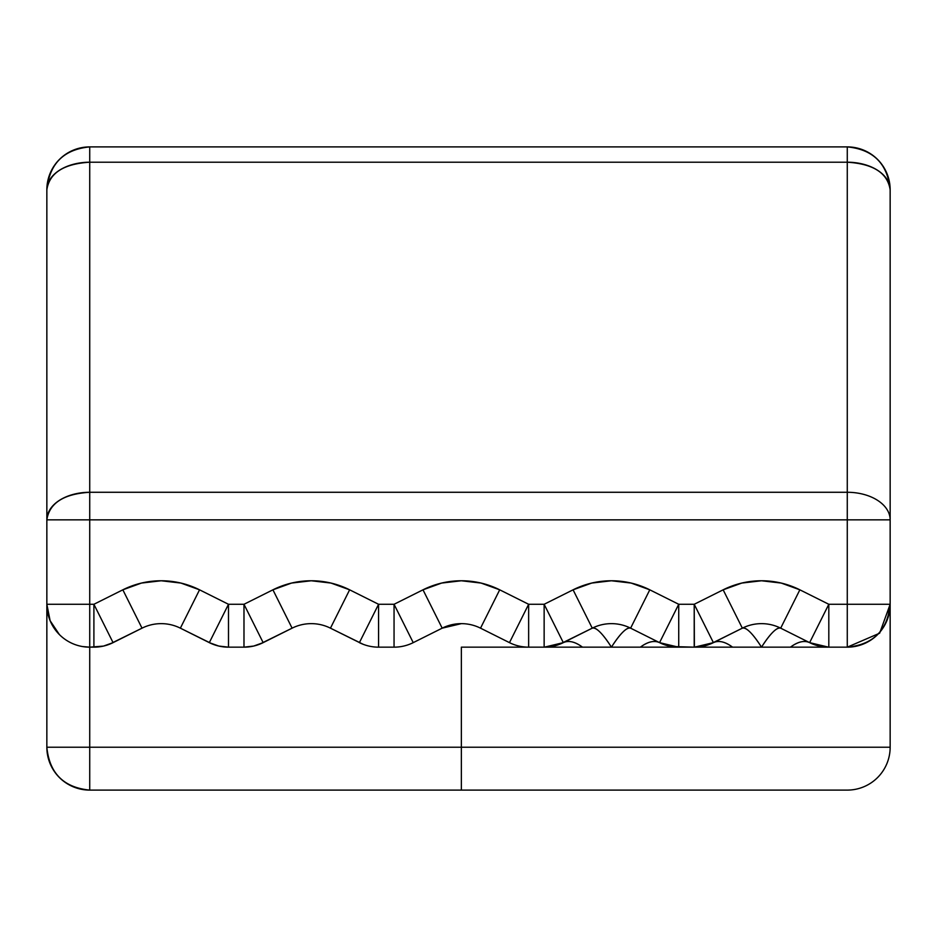 <?xml version="1.0" encoding="UTF-8"?>
<svg xmlns="http://www.w3.org/2000/svg" width="937" height="937" viewBox="0 0 937 937"><rect width="100%" height="100%" fill="white"/><g stroke="black" fill="none" stroke-linecap="round" stroke-linejoin="round"><path stroke-width="1.41" d="M461.355 623.644L442.182 628.165L413.229 642.641A42.879 42.879 0 0 1 394.055 647.162A42.879 42.879 0 0 0 413.229 642.641A42.879 42.879 0 0 1 394.055 647.162L378.571 647.162A42.879 42.879 0 0 1 359.398 642.641L378.571 604.283L394.055 604.283L422.997 589.818L441.655 583.06L461.355 580.764L481.056 583.06L499.702 589.818L528.644 604.283L544.139 604.283L573.081 589.818L591.727 583.06L611.428 580.764L631.14 583.06L649.786 589.818L678.728 604.283L694.212 604.283L723.153 589.818L741.811 583.06L761.512 580.764L781.212 583.06L799.858 589.818L828.812 604.283L847.271 604.283L847.271 519.848L89.729 519.848L89.729 604.283L93.899 604.283L122.841 589.818L141.487 583.06L161.199 580.764L180.9 583.06L199.546 589.818L228.487 604.283L243.983 604.283L272.925 589.818L291.571 583.06L311.271 580.764L330.984 583.06L349.63 589.818L378.571 604.283L394.055 604.283L422.997 589.818A85.759 85.759 0 0 1 499.702 589.818L528.644 604.283L544.139 604.283L573.081 589.818A85.759 85.759 0 0 1 649.786 589.818L678.728 604.283L694.212 604.283L723.153 589.818A85.759 85.759 0 0 1 799.858 589.818L828.812 604.283L890.15 604.283L890.15 189.778A42.879 27.583 180 0 0 847.271 162.206L89.729 162.206L89.729 492.276L847.271 492.276L847.271 162.206L89.729 162.206L89.729 146.898L847.271 146.898L847.271 162.206L847.271 146.898L89.729 146.898L89.729 519.848L89.729 492.276L847.271 492.276A42.879 27.583 0 0 1 890.15 519.848L89.729 519.848L89.729 604.283L93.899 604.283L122.841 589.818A85.759 85.759 0 0 1 199.546 589.818L228.487 604.283L243.983 604.283L272.925 589.818A85.759 85.759 0 0 1 349.63 589.818L378.571 604.283L394.055 604.283L422.997 589.818A85.759 85.759 0 0 1 499.702 589.818L528.644 604.283L544.139 604.283L573.081 589.818A85.759 85.759 0 0 1 649.786 589.818L678.728 604.283L694.212 604.283L723.153 589.818A85.759 85.759 0 0 1 799.858 589.818L828.812 604.283L847.271 604.283L847.271 519.848L89.729 519.848L89.729 604.283L93.899 604.283L122.841 589.818A85.759 85.759 0 0 1 199.546 589.818L228.487 604.283L243.983 604.283L272.925 589.818A85.759 85.759 0 0 1 349.63 589.818L378.571 604.283L378.571 647.162A42.879 42.879 0 0 1 359.398 642.641L378.571 604.283L378.571 647.162A42.879 42.879 0 0 1 359.398 642.641L378.571 604.283L378.571 647.162L394.055 647.162L394.055 604.283L413.229 642.641L442.182 628.165A42.879 42.879 0 0 1 480.529 628.165L509.47 642.641L528.644 604.283L528.644 647.162A42.879 42.879 0 0 1 509.47 642.641L528.644 604.283L528.644 647.162A42.879 42.879 0 0 1 509.47 642.641L528.644 604.283L528.644 647.162A42.879 42.879 0 0 1 509.47 642.641L480.529 628.165L499.702 589.818L480.529 628.165L509.47 642.641M253.517 646.097L243.983 647.162L228.487 647.162L218.953 646.097M103.445 646.097L89.729 647.162L89.729 747.222L461.355 747.222L461.355 647.162L544.139 647.162L553.673 646.097M259.397 644.293L292.098 628.165A42.879 42.879 0 0 1 330.456 628.165L363.146 644.293M709.637 644.293L713.397 642.641A42.879 42.879 0 0 1 694.212 647.162L678.728 647.162A42.879 42.879 0 0 1 659.554 642.641L663.302 644.293M559.565 644.293L592.254 628.165A42.879 9.464 -116.6 0 1 611.428 647.162C602.573 633.412 596.178 627.076 592.254 628.165A42.879 42.879 0 0 1 630.613 628.165L659.554 642.641A42.879 21.352 -63.4 0 0 640.369 647.162L544.139 647.162L544.139 604.283L563.313 642.641L592.254 628.165A42.879 42.879 0 0 1 630.613 628.165L659.554 642.641L678.728 604.283L678.728 647.162A42.879 42.879 0 0 1 659.554 642.641L678.728 604.283L678.728 647.162L582.486 647.162C575.049 641.693 568.654 640.182 563.313 642.641A42.879 42.879 0 0 1 544.139 647.162L461.355 647.162L544.139 647.162L544.139 604.283L563.313 642.641A42.879 42.879 0 0 1 544.139 647.162L553.826 646.062L560.724 643.824L592.254 628.165L573.081 589.818L592.254 628.165A42.879 42.879 0 0 1 630.613 628.165L649.786 589.818L630.613 628.165L659.554 642.641A42.879 21.352 -63.4 0 0 640.369 647.162C647.818 641.693 654.213 640.182 659.554 642.641L678.435 647.162M82.597 646.565L89.729 647.162L89.729 747.222L890.15 747.222L890.15 604.283A42.879 42.879 0 0 1 847.271 647.162L828.812 647.162A42.879 42.879 0 0 1 809.627 642.641L813.386 644.293M694.504 647.162L713.397 642.641A42.879 42.879 0 0 1 694.212 647.162L703.91 646.062L710.796 643.824L742.338 628.165A42.879 42.879 0 0 1 780.685 628.165L809.627 642.641A42.879 21.352 -63.4 0 0 790.453 647.162L694.212 647.162L694.212 604.283L713.397 642.641L742.338 628.165A42.879 42.879 0 0 1 780.685 628.165L809.627 642.641L828.812 604.283L828.812 647.162A42.879 42.879 0 0 1 809.627 642.641L828.812 604.283L828.812 647.162L732.57 647.162C725.121 641.693 718.726 640.182 713.397 642.641A42.879 42.879 0 0 1 694.212 647.162L678.728 647.162A42.879 42.879 0 0 1 659.554 642.641L678.728 604.283L678.728 647.162L669.194 646.097M799.835 589.795L799.226 589.502M151.794 581.28L141.487 583.06L122.841 589.818L142.014 628.165A42.879 42.879 0 0 1 180.372 628.165L209.314 642.641L228.487 604.283L228.487 647.162A42.879 42.879 0 0 1 209.314 642.641L228.487 604.283L228.487 647.162A42.879 42.879 0 0 1 209.314 642.641L228.487 604.283L228.487 647.162L218.801 646.062L209.314 642.641L213.074 644.293M109.324 644.293L142.014 628.165L113.072 642.641A42.879 42.879 0 0 1 93.899 647.162L89.729 647.162A42.879 42.879 0 0 1 46.85 604.283L46.85 747.222L89.729 747.222L46.85 747.222C49.392 773.259 63.681 787.56 89.729 790.102L461.355 790.102L461.355 747.222L890.15 747.222A42.879 42.879 0 0 1 847.271 790.102A42.879 42.879 0 0 0 890.15 747.222A42.879 42.879 0 0 1 847.271 790.102L89.729 790.102L89.729 747.222L89.729 790.102L461.355 790.102L461.355 647.162L461.355 747.222L890.15 747.222L890.15 604.283L887.515 619.076L889.283 612.857M142.014 628.165A42.879 42.879 0 0 1 180.372 628.165A42.879 42.879 0 0 0 142.014 628.165L122.841 589.818L142.014 628.165L113.072 642.641A42.879 42.879 0 0 1 93.899 647.162L93.899 604.283L113.072 642.641L103.585 646.062L93.899 647.162L93.899 604.283L113.072 642.641A42.879 42.879 0 0 1 93.899 647.162L89.729 647.162L89.729 790.102A42.879 42.879 0 0 1 46.85 747.222L46.85 189.778A42.879 42.879 0 0 1 89.729 146.898C63.681 149.44 49.392 163.741 46.85 189.778C49.392 173.029 63.681 163.834 89.729 162.206L89.729 492.276C63.681 493.904 49.392 503.099 46.85 519.848A42.879 27.583 0 0 1 89.729 492.276L847.271 492.276L847.271 162.206C873.319 163.834 887.608 173.029 890.15 189.778C887.608 163.741 873.319 149.44 847.271 146.898A42.879 42.879 0 0 1 890.15 189.778A42.879 27.583 180 0 0 847.271 162.206L89.729 162.206A42.879 27.583 0 0 0 46.85 189.778A42.879 42.879 0 0 1 89.729 146.898L847.271 146.898L847.271 519.848L890.15 519.848L890.15 189.778A42.879 42.879 0 0 0 847.271 146.898M879.679 632.37L884.001 626.42M866.221 642.747L872.968 638.612M890.15 747.222L890.15 604.283A42.879 42.879 0 0 1 847.271 647.162C873.319 644.621 887.608 630.332 890.15 604.283L879.656 633.189L847.271 647.162L847.271 604.283L847.271 647.162L856.09 646.249M819.266 646.097L828.812 647.162L847.271 647.162L847.271 492.276A42.879 27.583 0 0 1 890.15 519.848L890.15 604.283L847.271 604.283L890.15 604.283L890.15 189.778M57.38 632.428L52.999 626.408M461.355 790.102L461.355 747.222L46.85 747.222L46.85 604.283L89.729 604.283L89.729 647.162A42.879 42.879 0 0 1 46.85 604.283L46.85 189.778A42.879 27.583 0 0 1 89.729 162.206L89.729 146.898M59.406 634.607L50.118 620.692L46.85 604.283L89.729 604.283L89.729 647.162A42.879 42.879 0 0 1 46.85 604.283L46.85 519.848L89.729 519.848L46.85 519.848L46.85 189.778M263.145 642.641L253.669 646.062L243.983 647.162L243.983 604.283L263.156 642.641L292.098 628.165L263.156 642.641A42.879 42.879 0 0 1 243.983 647.162L243.983 604.283L263.156 642.641A42.879 42.879 0 0 1 243.983 647.162L228.487 647.162A42.879 42.879 0 0 1 209.314 642.641L180.372 628.165L199.546 589.818L180.372 628.165L212.418 644.035M699.705 646.811L703.757 646.097M362.49 644.035L330.456 628.165A42.879 42.879 0 0 0 292.098 628.165L272.925 589.818L292.098 628.165A42.879 42.879 0 0 1 330.456 628.165L349.63 589.818L330.456 628.165L361.987 643.824M378.571 647.162L394.055 647.162L394.055 604.283L413.229 642.641L442.182 628.165L422.997 589.818L442.182 628.165A42.879 42.879 0 0 1 480.529 628.165L499.702 589.818M659.566 642.641L671.325 646.518L694.212 647.162L694.212 604.283L713.397 642.641A42.879 21.352 -116.6 0 1 732.57 647.162L761.512 647.162C752.657 633.412 746.262 627.076 742.338 628.165L723.153 589.818L742.338 628.165A42.879 9.464 -116.6 0 1 761.512 647.162C770.366 633.412 776.761 627.076 780.685 628.165L799.858 589.818L780.685 628.165A42.879 9.464 -63.4 0 0 761.512 647.162L790.453 647.162C797.902 641.693 804.286 640.182 809.627 642.641L819.114 646.062L828.812 647.162A42.879 42.879 0 0 1 809.627 642.641L828.519 647.162M300.039 146.898L468.5 146.898M544.432 647.162L563.313 642.641A42.879 21.352 -116.6 0 1 582.486 647.162L611.428 647.162C620.294 633.412 626.677 627.076 630.613 628.165A42.879 9.464 -63.4 0 0 611.428 647.162L640.369 647.162M260.053 644.035L263.156 642.641A42.879 42.879 0 0 1 243.983 647.162L228.487 647.162M847.271 647.162L828.812 647.162L828.812 604.283L809.627 642.641A42.879 21.352 -63.4 0 0 790.453 647.162M694.387 647.162L694.212 604.283L713.397 642.641L742.338 628.165A42.879 42.879 0 0 1 780.685 628.165L809.627 642.641M890.15 519.848L847.271 519.848L847.271 492.276A42.879 27.583 0 0 1 890.15 519.848M46.85 519.848A42.879 27.583 0 0 1 89.729 492.276L89.729 519.848L46.85 519.848M46.85 604.283L89.729 604.283L89.729 647.162M46.85 747.222A42.879 42.879 0 0 0 89.729 790.102M93.899 647.162L93.899 604.283L113.072 642.641L109.98 644.035M422.997 589.818L442.182 628.165A42.879 42.879 0 0 1 480.529 628.165M563.313 642.641A42.879 42.879 0 0 1 544.139 647.162L544.139 604.283L563.313 642.641A42.879 21.352 -116.6 0 1 582.486 647.162M180.372 628.165L199.546 589.818M243.983 647.162L243.983 604.283L263.156 642.641M292.098 628.165L272.925 589.818M330.456 628.165L349.63 589.818M394.055 647.162L394.055 604.283L413.229 642.641M649.786 589.818L630.613 628.165A42.879 9.464 -63.4 0 0 611.428 647.162A42.879 9.464 -116.6 0 0 592.254 628.165L573.081 589.818M799.858 589.818L780.685 628.165A42.879 9.464 -63.4 0 0 761.512 647.162A42.879 9.464 -116.6 0 0 742.338 628.165L723.153 589.818M713.397 642.641A42.879 21.352 -116.6 0 1 732.57 647.162M225.606 647.069L221.097 646.518M218.801 646.062L211.903 643.824M110.484 643.824L103.585 646.062M96.78 647.069L101.301 646.518M260.556 643.824L253.669 646.062M246.864 647.069L251.374 646.518M697.093 647.069L701.614 646.518M703.91 646.062L710.796 643.824M812.227 643.824L819.114 646.062M825.93 647.069L821.409 646.518M547.021 647.069L551.53 646.518M553.826 646.062L560.724 643.824M662.143 643.824L669.041 646.062M675.846 647.069L671.325 646.518"/></g></svg>
